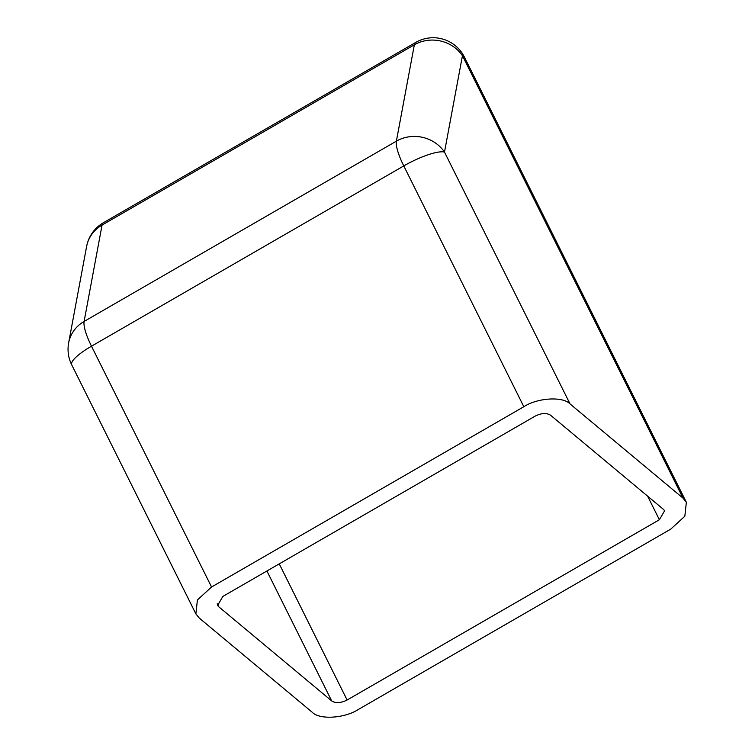 <?xml version="1.0" encoding="UTF-8"?>
<svg xmlns="http://www.w3.org/2000/svg" width="755" height="755" viewBox="0 0 755 755"><rect width="100%" height="100%" fill="white"/><g stroke="black" fill="none" stroke-linecap="round" stroke-linejoin="round"><path stroke-width="1.13" d="M523.838 406.718L403.774 165.911A34.881 8.116 -26.5 0 1 444.487 152.085L570.063 403.953C562.985 396.205 537.569 397.734 523.838 406.718L211.56 587.003L197.404 599.942L195.885 613.89L199.226 618.034L312.183 712.21C319.261 719.959 344.676 718.43 358.408 709.436L670.685 529.161L684.842 516.222L686.361 502.273L683.02 498.13L462.447 55.728L444.487 152.085A34.881 32.474 -169.4 0 0 396.384 141.157L414.344 44.8A34.881 32.474 10.6 0 1 462.447 55.728A34.881 8.116 -26.5 0 1 464.391 57.059L686.361 502.273M570.063 403.953L683.02 498.13M647.639 496.177L659.389 519.742L664.617 510.776L663.503 509.398L550.546 415.212C546.516 412.73 541.382 413.042 535.135 416.137L222.857 596.422L217.629 605.387L218.742 606.765L331.709 700.942C335.73 703.424 340.864 703.113 347.111 700.017L279.237 563.872M659.389 519.742L347.111 700.017M464.391 57.059A34.881 34.881 0 0 0 415.731 42.412A34.881 8.616 -120 0 0 414.344 44.8L102.067 225.075A34.881 32.474 -169.4 0 0 86.599 246.517L68.639 342.874A34.881 32.474 10.6 0 1 84.107 321.432L396.384 141.157A34.881 8.616 -120 0 0 403.774 165.911L91.497 346.196L211.56 587.003M415.731 42.412L103.444 222.697A34.881 8.616 -120 0 0 102.067 225.075L84.107 321.432A34.881 8.616 -120 0 0 91.497 346.196A34.881 8.116 -26.5 0 0 71.716 364.835L195.885 613.89M266.911 570.988L331.709 700.942M218.742 606.765L217.232 603.726M103.444 222.697A34.881 34.881 0 0 0 86.599 246.517M68.639 342.874A34.881 34.881 0 0 0 71.716 364.835"/></g></svg>
